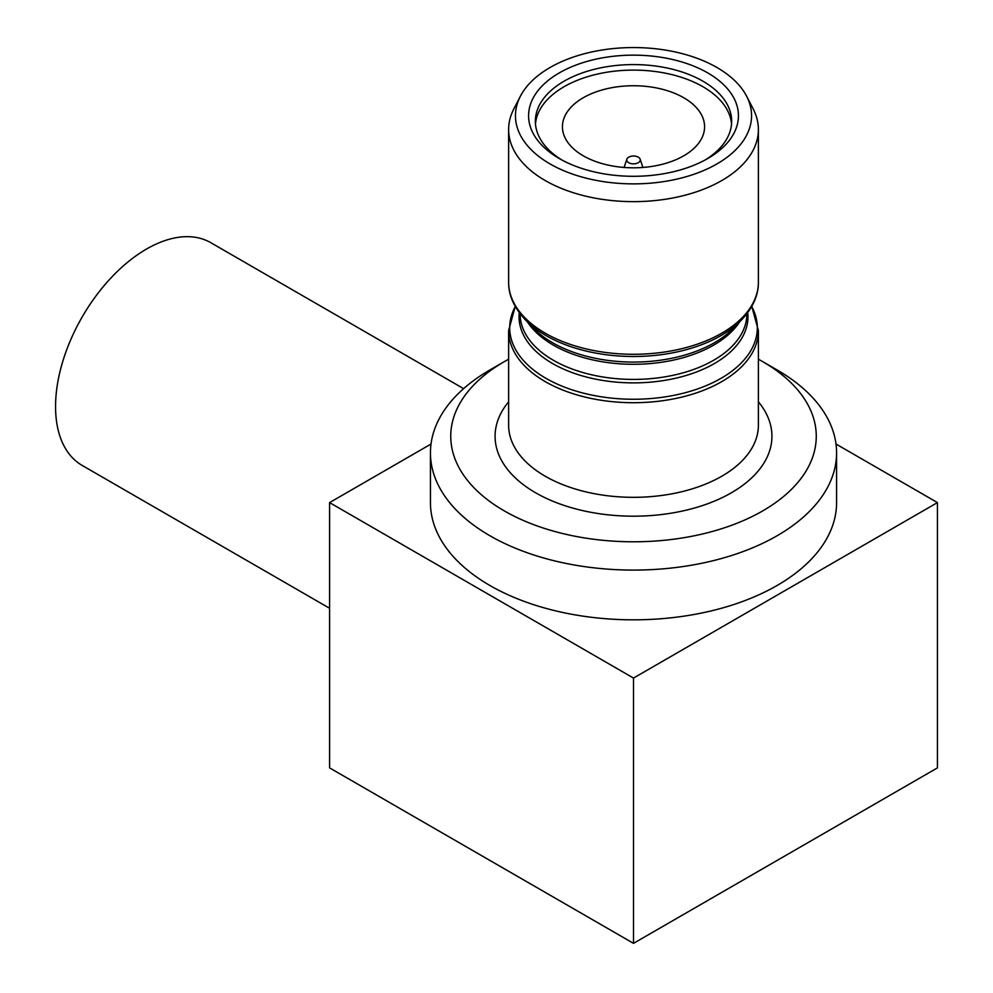 <?xml version="1.0" encoding="UTF-8"?>
<svg xmlns="http://www.w3.org/2000/svg" width="993" height="993" viewBox="0 0 993 993"><rect width="100%" height="100%" fill="white"/><g stroke="black" fill="none" stroke-linecap="round" stroke-linejoin="round"><path stroke-width="1.49" d="M329.577 608.262L82.196 465.444A128.606 74.252 -60 0 1 55.558 406.571A128.606 74.252 -60 0 1 111.7 277.146A128.606 74.252 -60 0 1 210.801 242.689L463.607 388.648M633.509 943.35L633.509 678.07L329.577 502.595L329.577 767.874L633.509 943.35L937.442 767.874L937.442 502.595L835.994 444.032M329.577 502.595L431.024 444.032M633.509 678.07L937.442 502.595M836.578 452.858L836.578 502.595A203.069 117.236 180 0 1 711.211 610.906A203.069 117.236 180 0 1 489.921 585.498A203.069 117.236 180 0 1 430.441 502.595L430.441 452.858A203.069 117.236 0 0 0 489.921 535.748A203.069 117.236 0 0 0 711.211 561.169A203.069 117.236 0 0 0 836.578 452.858A203.069 117.236 0 0 0 777.097 369.955L762.736 361.663A182.762 105.519 0 0 0 758.391 359.243M508.627 359.243A182.762 105.519 0 0 0 504.27 361.663A182.762 105.519 0 0 0 504.283 510.886A182.762 105.519 0 0 0 762.736 510.886A182.762 105.519 0 0 0 762.736 361.663L777.097 369.955M504.27 361.663L489.921 369.955A203.069 117.236 0 0 0 430.441 452.858M520.382 96.247L513.828 108.945A124.882 72.104 0 0 0 508.627 129.537A124.882 72.104 0 0 0 545.194 180.527A124.882 72.104 0 0 0 681.297 196.155A124.882 72.104 0 0 0 758.391 129.537A124.882 72.104 0 0 0 753.19 108.945L746.637 96.247A118.043 68.157 0 0 0 716.983 67.524A118.043 68.157 0 0 0 520.382 96.247A118.043 68.157 0 0 0 550.035 163.919A118.043 68.157 0 0 0 693.958 174.259A118.043 68.157 0 0 0 746.637 96.247M559.32 158.557A104.923 60.573 0 0 0 707.699 158.557A104.923 60.573 0 0 0 707.699 72.886A104.923 60.573 0 0 0 559.32 72.886A104.923 60.573 0 0 0 559.32 158.557L559.32 158.557M705.229 159.935A98.146 56.663 0 0 0 731.655 121.245A98.146 56.663 0 0 0 702.907 81.178A98.146 56.663 0 0 0 595.949 68.902A98.146 56.663 0 0 0 535.364 121.245A98.146 56.663 0 0 0 561.79 159.935M731.543 124.013A98.146 56.663 0 0 0 702.907 86.701A98.146 56.663 0 0 0 598.171 73.904A98.146 56.663 0 0 0 535.475 124.013M583.251 155.789A71.074 41.036 0 0 0 660.705 164.689A71.074 41.036 0 0 0 704.583 126.781A71.074 41.036 0 0 0 683.767 97.761A71.074 41.036 0 0 0 606.313 88.861A71.074 41.036 0 0 0 562.435 126.781A71.074 41.036 0 0 0 583.251 155.789M628.718 162.703A6.765 3.91 0 0 0 636.687 163.386A6.765 3.91 0 0 0 640.15 159.19A6.765 3.91 0 0 0 638.288 157.167A6.765 3.91 0 0 0 631.523 156.199A6.765 3.91 0 0 0 626.856 159.19A6.765 3.91 0 0 0 628.718 162.703M508.627 401.805A138.424 79.912 0 0 0 535.624 492.789A138.424 79.912 0 0 0 713.446 501.515A138.424 79.912 0 0 0 758.391 401.805M758.391 330.607A124.882 72.104 0 0 1 681.297 397.225A124.882 72.104 0 0 1 545.194 381.597A124.882 72.104 0 0 1 508.627 330.607L508.627 425.215A124.882 72.104 0 0 0 545.194 476.206A124.882 72.104 0 0 0 681.297 491.833A124.882 72.104 0 0 0 758.391 425.215L758.391 330.607L751.775 306.39M515.305 306.514A123.802 71.471 0 0 0 545.964 378.321A123.802 71.471 0 0 0 697.545 388.946A123.802 71.471 0 0 0 751.701 306.514M519.277 312.609A114.468 66.084 0 0 0 552.567 363.525A114.468 66.084 0 0 0 680.639 377.017A114.468 66.084 0 0 0 747.741 312.609M520.133 313.751L520.133 313.962A113.376 65.464 0 0 0 553.337 360.248A113.376 65.464 0 0 0 676.891 374.435A113.376 65.464 0 0 0 746.885 313.962L746.885 313.751M527.395 321.881A113.376 65.464 0 0 0 553.337 345.117A113.376 65.464 0 0 0 739.624 321.881M741.386 320.081A123.802 71.471 0 0 1 545.964 335.56A123.802 71.471 0 0 1 525.632 320.081L533.762 328.422A114.468 66.084 0 0 0 552.567 342.722A114.468 66.084 0 0 0 733.244 328.422L741.386 320.081C752.868 307.867 758.54 295.244 758.391 282.173L758.391 129.537M525.632 320.081C514.138 307.867 508.478 295.244 508.627 282.173A124.882 72.104 0 0 0 545.194 333.164A124.882 72.104 0 0 0 681.297 348.791A124.882 72.104 0 0 0 758.391 282.173M508.627 330.607L515.243 306.39M508.627 282.173L508.627 129.537M640.15 159.19L642.918 167.445M626.856 159.19L624.101 167.445"/></g></svg>
